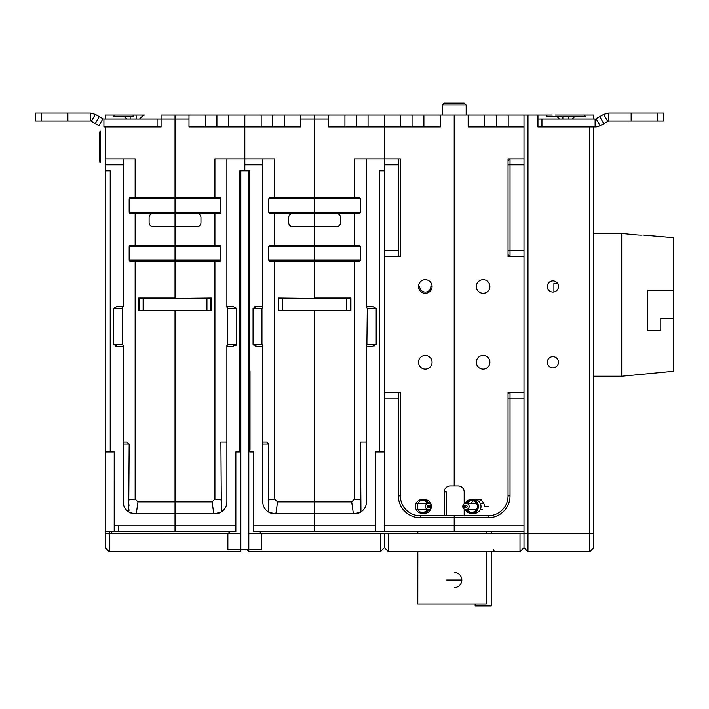 <?xml version="1.0" encoding="UTF-8"?>
<svg xmlns="http://www.w3.org/2000/svg" width="709" height="709" viewBox="0 0 709 709"><rect width="100%" height="100%" fill="white"/><g stroke="black" fill="none" stroke-linecap="round" stroke-linejoin="round"><path stroke-width="1.06" d="M272.743 126.982L272.743 115.018L314.619 115.018L314.619 197.572L269.473 197.572L268.755 198.768L269.473 197.572M272.743 115.018L261.178 115.018L261.178 126.982M213.79 513.821L212.115 501.857L175.034 501.857L175.034 310.436L175.034 531.768L114.202 531.777L114.211 452.005L110.223 452.005L110.223 170.851L105.242 170.851L105.242 126.982L161.076 126.982L161.076 119.006L188.993 119.006L188.993 126.982L244.827 126.982L244.827 158.887L244.827 115.018L261.178 115.018M105.242 126.982L103.922 126.982L103.922 119.006L161.076 119.006L161.076 115.018L244.827 115.018L244.827 126.982L300.66 126.982L300.66 119.006L328.577 119.006L328.577 126.982L384.411 126.982L384.411 158.887L366.464 158.887L366.464 307.192L367.28 308.433L366.872 345.203M284.309 115.018L284.309 126.982L300.66 126.982M292.684 213.524A3.988 3.988 0 0 0 288.696 217.512L288.696 222.697A3.988 3.988 0 0 0 292.684 226.685L314.619 226.685L314.619 213.524L269.473 213.524L268.755 212.328L269.473 213.524M278.327 310.436L278.327 298.471L350.512 298.471L350.512 310.436L278.327 310.436L278.327 298.072L314.619 298.471L314.619 261.382L269.473 261.382L268.755 260.185L269.473 261.382M262.622 307.307L261.958 308.433L261.958 344.335L262.773 345.575M269.473 245.429L268.755 246.626L269.473 245.429L314.619 245.429L314.619 298.072L350.911 298.072L350.911 310.436L350.512 298.471M353.374 513.821L351.699 501.857L314.619 501.857L314.619 310.436L314.619 513.821L274.738 513.821A11.964 11.964 0 0 1 262.773 501.857L262.773 346.329L256.791 346.329L253.051 344.335L253.051 308.442L256.791 306.448L262.773 306.448L262.773 307.192M214.916 197.572L214.916 158.887L262.773 158.887L262.773 306.448M262.773 442.035L266.761 442.035L262.773 442.035M359.764 261.382L314.619 261.382L314.619 260.185L360.482 260.185L359.764 261.382L360.482 260.185L360.482 246.626L268.755 246.626L268.755 260.185L314.619 260.185L314.619 226.685L314.619 245.429L359.764 245.429L360.482 246.626L359.764 245.429M274.738 261.382L274.738 499.056L277.538 501.857L275.863 513.83M262.773 158.887L274.738 158.887L274.738 197.572M359.764 213.524L360.482 212.328L314.619 212.328L314.619 213.524L359.764 213.524L360.482 212.328L360.482 198.768L314.619 198.768L314.619 212.328L314.619 197.572L314.619 198.768L268.755 198.768L268.755 212.328L314.619 212.328L314.619 226.685L336.553 226.685A3.988 3.988 0 0 0 340.542 222.697L340.542 217.512A3.988 3.988 0 0 0 336.553 213.524M274.738 213.524L274.738 245.429M366.464 442.035L360.482 442.035L360.943 511.942L354.5 513.821L314.619 513.821L314.619 501.857L277.538 501.857M314.619 531.768L384.411 531.768L314.619 531.768L314.619 513.821L314.619 531.768L253.795 531.768L253.795 452.005L249.807 452.005L249.807 170.851L239.837 170.851L239.837 452.005L235.849 452.005L235.849 531.768M244.827 158.887L244.827 170.851L244.827 164.869L262.773 164.869M261.958 344.335L253.051 344.335L253.317 345.026M268.294 511.942A11.964 11.964 0 0 0 274.738 513.821L268.294 511.942L268.755 444.029L262.773 444.029M268.055 511.783L268.055 511.783A11.964 11.964 0 0 1 267.453 511.357L267.497 511.384M266.938 510.932L267.125 511.092A11.964 11.964 0 0 0 267.435 511.34L265.707 509.709A11.964 11.964 0 0 0 267.125 511.092L267.213 511.162M264.962 508.761L264.749 508.442A11.964 11.964 0 0 0 265.077 508.929M264.43 507.928A11.964 11.964 0 0 0 264.723 508.406L264.448 507.963M264.156 507.44L263.899 506.926L264.156 507.44A11.964 11.964 0 0 1 263.899 506.926M263.004 504.188L262.915 503.709M262.817 502.929L262.773 501.857M253.795 531.768L259.778 531.768L261.772 533.762L380.423 533.762L380.423 551.708L248.815 551.708L248.815 549.714L240.838 549.714L240.838 551.708L109.23 551.708L109.23 533.762L227.873 533.771M300.66 119.006L300.66 115.018M268.215 499.978L268.286 502.194M268.436 504.037L268.631 506.111M268.693 509.904L268.64 510.365M268.941 512.332L269.615 512.678M270.306 512.979L271.024 513.236M271.742 513.449L272.478 513.608M273.231 513.733L273.984 513.803M255.692 346.222L255.196 346.107M255.258 306.651L254.753 306.811M253.086 308.176L261.958 308.442M278.726 298.471L278.726 310.436M359.764 197.572L360.482 198.768L359.764 197.572L314.619 197.572L314.619 115.018L384.411 115.018L384.411 126.982L440.245 126.982L423.893 126.982L423.893 115.018L400.204 115.018L400.204 126.982M366.464 345.575L367.28 344.406M355.253 513.803L356.007 513.733M356.76 513.608L357.496 513.449M358.213 513.236L358.931 512.979M359.623 512.678L360.296 512.332M360.899 511.818L360.775 511.34M360.872 503.319L360.908 502.841M351.699 501.857L354.5 499.056L354.5 261.382M354.5 245.429L354.5 213.524M354.5 197.572L354.5 158.887L366.464 158.887M366.464 306.448L372.447 306.448L376.187 308.442L376.187 344.335L372.447 346.329L366.464 346.329L366.464 501.857A11.964 11.964 0 0 1 354.5 513.821A11.964 11.964 0 0 0 360.943 511.942M361.182 511.783L361.182 511.783A11.964 11.964 0 0 0 361.785 511.357L361.466 511.588M364.204 508.858A11.964 11.964 0 0 0 364.488 508.45L364.515 508.406A11.964 11.964 0 0 0 364.807 507.928M365.082 507.44L365.339 506.926L365.082 507.44A11.964 11.964 0 0 0 365.569 506.394L365.454 506.678M366.314 503.736L366.234 504.188A11.964 11.964 0 0 0 366.331 503.612M363.531 509.709L362.113 511.092A11.964 11.964 0 0 0 363.85 509.328L363.549 509.682M365.773 505.871A11.964 11.964 0 0 0 365.95 505.322L365.773 505.871M366.464 501.857L366.411 503.036A11.964 11.964 0 0 0 366.447 502.451M398.369 398.166L398.369 495.875L400.363 495.875L400.363 392.183L398.369 392.183L398.369 398.166L384.411 398.166L384.411 531.768L375.469 531.768M384.411 452.005L375.433 452.005L375.433 531.768M398.369 392.183L384.411 392.183L384.411 256.596L400.363 256.596L400.363 158.887L384.411 158.887L384.411 170.851L379.421 170.851L379.421 452.005M376.187 344.335L367.28 344.335M375.433 452.005L379.43 452.005M328.577 115.018L328.577 119.006M328.577 126.982L344.928 126.982L344.928 115.018M368.06 115.018L368.06 126.982M356.494 115.018L356.494 126.982M246.821 549.714L248.815 551.708M380.423 533.762L384.411 533.762L384.411 547.72L380.423 551.708M110.223 170.851L105.242 170.851L105.242 533.762L105.242 531.768L105.242 533.762L105.242 531.768L114.876 531.768M105.242 119.006L105.242 115.018L105.242 119.006M144.725 115.018L136.146 115.018L144.725 115.018M121.593 115.018L105.242 115.018L121.593 115.018M105.242 158.887L135.153 158.887L135.153 197.572M153.1 213.524A3.988 3.988 0 0 0 149.112 217.512L149.112 222.697A3.988 3.988 0 0 0 153.1 226.685L175.034 226.685L175.034 213.524L220.18 213.524L220.898 212.328L220.898 198.768L220.18 197.572L175.034 197.572L175.034 198.768L175.034 115.018L175.034 197.572L129.889 197.572L129.171 198.768L129.171 212.328L129.889 213.524L129.171 212.328L175.034 212.328L175.034 213.524L129.889 213.524M118.598 525.786L118.598 531.777L114.202 531.777L114.211 452.005L105.242 452.005M114.202 531.768L105.242 531.768L114.202 531.768M115.487 531.768L116.054 531.768M229.867 531.768L114.202 531.777M123.233 502.929L123.189 501.857A11.964 11.964 0 0 0 135.153 513.821A11.964 11.964 0 0 1 128.71 511.942L129.171 444.029L123.189 444.029M128.471 511.783L128.471 511.783A11.964 11.964 0 0 1 127.868 511.357L127.912 511.384M127.354 510.932L127.85 511.34A11.964 11.964 0 0 1 125.803 509.328L126.105 509.682M125.369 508.743L125.44 508.849A11.964 11.964 0 0 1 124.846 507.928L124.864 507.963M124.571 507.44L124.314 506.926L124.571 507.44A11.964 11.964 0 0 1 124.084 506.394L124.172 506.616M123.836 505.739L123.88 505.871A11.964 11.964 0 0 1 123.703 505.322L123.765 505.535M123.322 503.612L123.419 504.188A11.964 11.964 0 0 1 123.322 503.612L123.331 503.709M123.242 503.036A11.964 11.964 0 0 1 123.206 502.451M116.108 346.222L115.611 346.107M123.189 306.448L122.373 308.433L122.373 344.335L113.467 344.335L113.467 308.442L117.207 306.448L123.189 306.448L123.189 158.887M113.467 344.335L117.207 346.329L123.189 346.329L123.189 345.575L123.189 501.857M226.88 442.035L220.898 442.035L221.359 511.942L214.916 513.821L135.153 513.821L130.031 512.678M128.63 499.978L128.701 502.194M128.852 504.037L129.011 505.765M129.109 509.904L129.056 510.365M125.121 508.38L124.846 507.928M126.122 509.709L127.629 511.162M123.88 505.871L123.703 505.322M122.373 344.335L123.189 345.575M127.044 442.035L128.63 444.029L127.044 442.035L123.189 442.035M210.928 298.471L211.326 310.436L211.326 298.072L175.034 298.471L175.034 260.185L129.171 260.185L129.889 261.382L129.171 260.185L129.171 246.626L129.889 245.429L129.171 246.626L175.034 246.626L175.034 298.072L138.742 298.072L138.742 310.436L138.742 298.471L210.928 298.471L210.928 310.436L138.742 310.436M135.153 261.382L135.153 499.056L137.954 501.857L136.279 513.821M135.153 213.524L135.153 245.429M220.18 213.524L220.898 212.328L175.034 212.328L175.034 198.768L175.034 245.429L129.889 245.429M235.884 531.768L175.034 531.768L175.034 501.857L137.954 501.857M130.722 512.979L131.44 513.236M132.158 513.449L132.893 513.608M133.647 513.733L134.4 513.803M220.18 261.382L220.898 260.185L220.18 261.382L129.889 261.382M220.18 245.429L220.898 246.626L175.034 246.626L175.034 260.185L220.898 260.185L220.898 246.626L220.18 245.429L175.034 245.429L175.034 246.626L175.034 226.685L196.969 226.685A3.988 3.988 0 0 0 200.957 222.697L200.957 217.512A3.988 3.988 0 0 0 196.969 213.524M99.26 161.475L99.26 132.361L100.456 131.165L100.456 162.671L99.26 161.475M111.623 531.768L111.623 533.762L111.623 531.768M109.23 532.964L110.028 533.762L109.23 532.964L110.028 533.762L109.23 532.964L109.23 531.768L109.23 532.964M139.141 298.471L139.141 310.436M226.88 345.575L226.88 346.329L227.288 345.203M227.695 344.406L227.695 308.433L226.88 307.192M215.669 513.803L216.422 513.733M217.176 513.608L217.911 513.449M218.629 513.236L219.347 512.979M220.038 512.678L220.712 512.332M221.314 511.818L221.19 511.34M221.288 503.319L221.323 502.841M212.115 501.857L214.916 499.056L214.916 261.382M214.916 245.429L214.916 213.524M220.18 197.572L220.898 198.768L129.171 198.768M227.695 308.442L236.602 308.442L236.602 344.335L232.862 346.329L226.88 346.329L226.88 501.857A11.964 11.964 0 0 1 214.916 513.821A11.964 11.964 0 0 0 221.359 511.942M226.88 158.887L226.88 306.448L232.862 306.448L236.602 308.442M221.598 511.783L221.598 511.783A11.964 11.964 0 0 0 222.201 511.357L221.882 511.588M224.62 508.858A11.964 11.964 0 0 0 224.904 508.45L224.93 508.406A11.964 11.964 0 0 0 225.223 507.928M225.497 507.44L225.754 506.926L225.497 507.44A11.964 11.964 0 0 0 225.985 506.394L225.87 506.678M226.729 503.736L226.65 504.188A11.964 11.964 0 0 0 226.747 503.612M223.947 509.709L222.529 511.092A11.964 11.964 0 0 0 224.266 509.328L223.964 509.682M226.189 505.871A11.964 11.964 0 0 0 226.366 505.322L226.189 505.871M226.88 501.857L226.827 503.036A11.964 11.964 0 0 0 226.862 502.451M236.044 345.318L235.406 345.735M236.602 344.335L227.695 344.335M188.993 115.018L188.993 119.006M188.993 126.982L205.344 126.982L205.344 115.018M228.475 115.018L228.475 126.982M216.91 115.018L216.91 126.982M109.23 533.762L105.242 533.762L105.242 547.72L109.23 551.708M523.995 126.982L523.995 115.018L468.162 115.018L468.162 126.982L523.995 126.982L523.995 531.768L454.203 531.768L454.203 517.809L488.102 517.809A21.935 21.935 0 0 0 510.037 495.875L510.037 392.183L508.043 392.183L508.043 394.177L510.037 392.183M464.173 515.815L464.173 509.097M464.173 503.798L464.173 491.886A5.982 5.982 0 0 0 458.191 485.904L454.203 485.904L454.203 115.018L454.203 485.904L450.215 485.904A5.982 5.982 0 0 0 444.233 491.886L446.227 491.895L446.227 515.815M468.162 115.018L423.893 115.018M476.333 362.272A6.78 6.78 0 0 0 483.113 369.052A6.78 6.78 0 0 0 489.892 362.272A6.78 6.78 0 0 0 483.113 355.493A6.78 6.78 0 0 0 476.333 362.272M476.333 286.507A6.78 6.78 0 0 0 483.113 293.287A6.78 6.78 0 0 0 489.892 286.507A6.78 6.78 0 0 0 483.113 279.727A6.78 6.78 0 0 0 476.333 286.507M484.513 115.018L484.513 126.982L468.162 126.982M508.202 115.018L508.202 126.982M496.362 115.018L496.362 126.982M523.995 256.596L508.043 256.596L508.043 254.602L510.037 256.596L510.037 158.887L508.043 158.887L508.043 160.881L510.037 158.887L523.995 158.887M523.995 392.183L510.037 392.192M523.995 398.166L508.043 398.174L508.043 394.177M523.995 525.786L454.203 525.786L454.203 517.809L420.304 517.809A21.935 21.935 0 0 1 398.369 495.875L400.363 495.875L400.363 394.177L400.363 495.875A19.941 19.941 0 0 0 420.304 515.815L454.203 515.815L454.203 517.809L454.203 515.815L488.102 515.815A19.941 19.941 0 0 0 508.043 495.875L508.043 398.166M508.043 254.602L508.043 160.881M417.805 603.953L417.84 551.708L417.805 603.953L486.144 603.953L486.144 551.708M417.805 531.768L417.805 533.762L417.84 531.768M486.144 531.768L486.144 533.762M454.256 572.455A7.577 7.577 -90 0 1 461.816 580.024L446.688 580.024L461.843 580.024A7.577 7.577 -90 0 1 454.256 587.601M491.222 551.708L491.222 605.947L475.154 605.947L475.154 603.953M475.154 605.947L475.127 603.953M491.222 533.762L491.222 531.768M384.411 158.887L384.411 115.018L400.204 115.018M440.245 115.018L440.245 126.982M444.233 515.815L444.233 491.886M418.505 362.272A6.78 6.78 0 0 0 425.285 369.052A6.78 6.78 0 0 0 432.065 362.272A6.78 6.78 0 0 0 425.285 355.493A6.78 6.78 0 0 0 418.505 362.272M432.065 286.507A6.78 6.78 0 0 1 425.285 293.287A6.78 6.78 0 0 1 418.505 286.507A6.78 6.78 0 0 1 425.285 279.727A6.78 6.78 0 0 1 432.065 286.507M412.044 115.018L412.044 126.982M384.411 398.166L384.411 392.183M384.411 531.768L454.203 531.768L454.203 525.786L384.411 525.786M384.411 256.596L384.411 164.869L398.369 164.869L398.369 256.596M398.369 158.887L398.369 164.869M419.701 286.498L418.505 286.498L419.701 286.498A5.583 5.583 0 0 0 425.285 292.09A5.583 5.583 0 0 0 430.868 286.498L432.065 286.498M400.363 254.602L400.363 160.881L400.363 254.602M520.007 551.708L388.399 551.708L388.399 533.762L520.007 533.762L520.007 551.708L523.995 547.72L523.995 533.762L523.995 547.72L527.983 551.708L527.983 115.018L523.995 115.018M388.399 533.762L384.411 533.762L384.411 547.72L388.399 551.708M520.007 533.762L523.995 533.762L523.995 531.768M430.815 506.448A1.196 1.196 90 0 0 429.619 505.251A1.196 1.196 90 0 0 428.422 506.448A1.196 1.196 90 0 0 429.619 507.644A1.196 1.196 90 0 0 430.815 506.448M429.619 507.644L428.591 507.644A1.196 1.196 -90 0 1 427.394 506.448A1.196 1.196 -90 0 1 428.591 505.251L429.619 505.251M429.105 505.366A1.196 1.196 -90 0 1 429.105 507.529M431.772 506.448A3.191 3.191 90 0 0 428.591 503.257A3.191 3.191 90 0 0 425.4 506.448A3.191 3.191 90 0 0 428.591 509.638A3.191 3.191 90 0 0 431.772 506.448M463.385 506.448A1.196 1.196 -90 0 0 464.572 507.644A1.196 1.196 -90 0 0 465.769 506.448A1.196 1.196 -90 0 0 464.572 505.251A1.196 1.196 -90 0 0 463.385 506.448M465.264 505.473A1.196 1.196 -90 0 0 465.264 507.422M464.572 507.644L465.946 507.644A1.196 1.196 -90 0 0 467.142 506.448A1.196 1.196 -90 0 0 465.946 505.251L464.572 505.251M462.764 506.448A3.191 3.182 -90 0 0 465.946 509.638A3.191 3.182 -90 0 0 469.136 506.448A3.191 3.182 -90 0 0 465.946 503.257A3.191 3.182 -90 0 0 462.764 506.448M488.563 506.448L484.442 506.448A6.975 6.966 -90 0 0 475.766 499.685M473.399 500.793A6.975 6.966 -90 0 0 471.29 503.257M418.15 509.638L428.591 509.638A6.975 6.966 -90 0 1 423.362 513.36M424.345 513.422L422.387 513.422A6.975 6.966 -90 0 1 415.412 506.448A6.975 6.966 -90 0 1 422.387 499.464L424.345 499.464A6.975 6.966 90 0 0 417.379 506.448A6.975 6.966 90 0 0 431.001 508.53M423.362 499.535A6.975 6.966 -90 0 1 428.582 503.257L418.15 503.257M420.082 500.926A5.982 5.973 -90 0 1 427.438 503.257M427.438 509.638A5.982 5.973 -90 0 1 420.082 511.969M431.001 504.365A6.975 6.966 90 0 0 424.345 499.464M465.201 509.549A6.975 6.966 -90 0 0 478.407 506.448A6.975 6.966 -90 0 0 465.201 503.346M466.389 509.638A5.982 5.964 -90 0 0 477.405 506.448A5.982 5.964 -90 0 0 466.389 503.257M471.441 499.464L474.046 499.464A6.975 6.966 90 0 1 481.012 506.448A6.975 6.966 90 0 1 474.046 513.422L471.441 513.422M470.28 512.315A6.975 6.966 90 0 1 467.86 509.638M467.86 503.257A6.975 6.966 90 0 1 470.28 500.581M527.983 115.018L552.311 115.018L537.954 115.018L537.954 126.982L593.788 126.982L593.788 547.72L589.799 551.708L527.983 551.708M593.788 119.006L593.788 115.018L593.788 119.006M636.363 234.839L635.663 234.776C649.036 235.228 649.036 235.228 635.663 234.776L621.704 233.412L593.788 233.412L621.704 233.412L621.704 376.231L593.788 376.231M673.55 318.403L673.55 371.241L621.704 376.24M660.788 318.412L673.55 318.412L660.788 318.412M660.788 330.367L660.788 318.403M647.627 330.376L660.788 330.376L647.627 330.376L647.627 290.486M673.55 318.412L673.55 237.657L643.825 235.087M642.079 235.104L641.441 235.096M640.847 235.087L640.076 235.06M639.429 235.042L638.685 235.007M638.605 234.998L637.985 234.963M637.94 234.963L636.407 234.839M621.704 233.412L635.663 234.776M673.55 290.495L647.627 290.495M579.989 115.018L593.788 115.018L579.989 115.018M589.799 126.982L589.799 551.708M547.321 286.507A5.583 5.583 0 0 0 552.905 292.09A5.583 5.583 0 0 0 558.488 286.507A5.583 5.583 0 0 0 552.905 280.924A5.583 5.583 0 0 0 547.321 286.507M547.321 362.272A5.583 5.583 0 0 0 552.905 367.856A5.583 5.583 0 0 0 558.488 362.272A5.583 5.583 0 0 0 552.905 356.698A5.583 5.583 0 0 0 547.321 362.272M454.203 103.053L464.173 103.053L466.168 105.047L442.239 105.047L444.233 103.053L454.203 103.053M557.62 283.511L553.906 283.511L553.906 291.993M41.432 121L90.362 121L90.362 113.023L95.343 114.353L90.362 113.023L95.343 114.353L90.362 113.023L41.432 113.023L41.432 121L35.45 121L35.45 113.023L41.432 113.023M95.272 123.526L91.355 121.266L95.343 114.353L99.26 116.613L95.272 123.526L98.941 125.644L102.929 118.731L99.26 116.613M67.878 121L67.878 113.023M157.088 119.006L157.088 126.982L161.076 126.982M541.942 119.006L541.942 126.982L537.954 126.982L537.954 119.006L595.108 119.006L595.108 126.982A9.97 9.97 0 0 0 597.776 126.61A9.97 9.97 0 0 1 595.108 126.982A9.97 9.97 0 0 0 600.089 125.644L597.776 126.61L600.089 125.644L596.101 118.731L603.687 114.353L608.668 113.023L663.58 113.023L663.58 121L631.152 121L631.152 113.023M631.152 121L608.668 121L600.089 125.644A9.97 9.97 0 0 1 595.108 126.982L593.788 126.982M603.758 123.526L599.77 116.613M608.668 121L608.668 113.023M607.675 121.266L603.687 114.353M240.838 170.851L240.838 549.714L227.873 549.714L227.873 533.762L229.876 531.768L227.873 533.762L240.838 533.762M248.815 533.762L261.772 533.762L261.772 549.714L248.815 549.714L248.815 170.851M239.642 450.011L239.642 350.317L239.642 450.011M250.011 371.037L250.011 450.011L250.011 371.037M555.501 115.018L584.686 115.018L585.244 116.373L546.497 116.373L547.056 115.018M572.252 119.006L574.875 116.373L572.252 119.006M559.49 119.006L556.866 116.373L559.49 119.006M568.857 119.006L568.857 116.373M562.875 116.373L562.875 119.006M136.146 119.006L136.146 115.018L143.528 115.018L139.54 119.006L143.528 115.018L133.159 115.018L143.528 115.018L133.159 115.018L133.159 116.373L113.786 116.373L114.344 115.018L133.159 115.018M126.778 119.006L124.155 116.373L126.778 119.006M130.164 115.018L122.79 115.018L130.164 115.018M139.54 119.006L143.528 115.018L139.54 119.006M130.164 116.373L130.164 119.006M274.738 499.056L268.755 499.898M375.433 525.786L253.795 525.786M282.714 298.471L282.714 310.436M346.524 298.471L346.524 310.436M360.482 499.898L354.5 499.056M376.187 308.442L367.28 308.442M105.242 164.869L123.189 164.869M235.849 525.786L114.211 525.786M122.373 308.442L113.467 308.442M135.153 499.056L129.171 499.898M143.129 298.471L143.129 310.436M206.939 298.471L206.939 310.436M220.898 499.898L214.916 499.056M523.995 164.869L508.043 164.869M508.043 250.605L523.995 250.605M508.043 495.875L510.037 495.875M488.102 515.815L488.102 517.809M420.304 517.809L420.304 515.815M384.411 250.614L398.369 250.614M593.788 533.762L523.995 533.762M657.597 113.023L657.597 121M268.755 444.029L266.761 442.035M374.042 344.335L374.042 346.098M115.611 344.335L115.611 346.098M493.686 549.714L494.005 550.796M482.421 509.638L480.241 509.638M476.492 509.638L465.946 509.638M482.421 503.257L480.241 503.257M476.492 503.257L465.946 503.257M481.597 499.464L477.485 499.464M442.239 115.018L442.239 105.047M466.168 115.018L466.168 105.047M261.772 533.762L259.778 531.768M585.244 116.373L584.686 115.018M113.786 116.373L114.344 115.018"/></g></svg>
